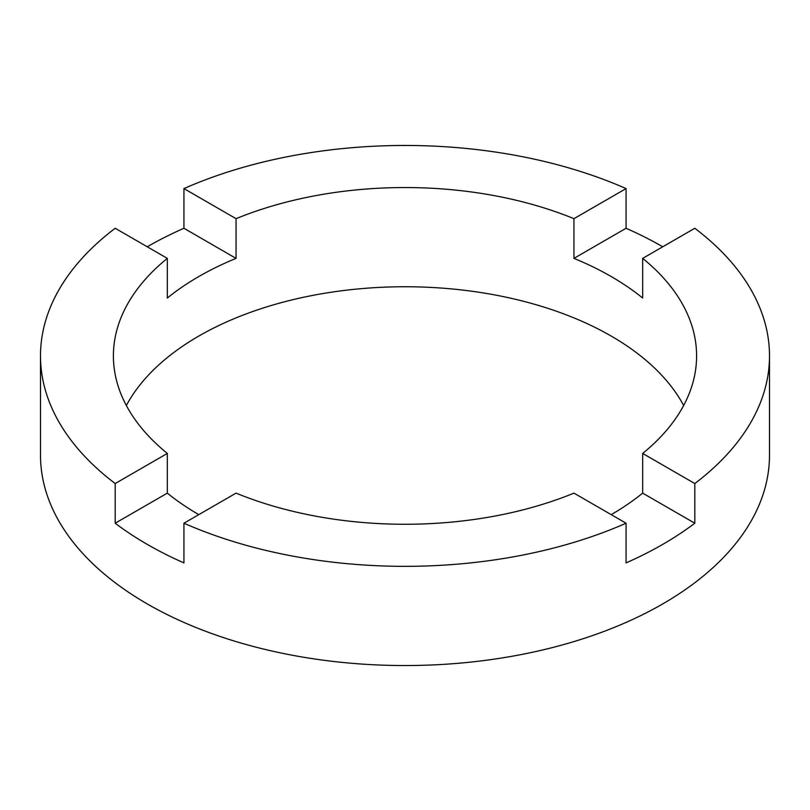 <?xml version="1.0" encoding="UTF-8"?>
<svg xmlns="http://www.w3.org/2000/svg" width="810" height="810" viewBox="0 0 810 810"><rect width="100%" height="100%" fill="white"/><g stroke="black" fill="none" stroke-linecap="round" stroke-linejoin="round"><path stroke-width="1.21" d="M198.804 514.633A291.6 168.358 180 0 1 167.326 493.128L167.326 453.438L115.192 483.54A364.5 210.438 0 0 1 40.5 355.904L40.5 455.109A364.5 210.438 0 0 0 147.258 603.916A364.5 210.438 0 0 0 544.492 649.529A364.5 210.438 0 0 0 769.5 455.109L769.5 355.904A364.5 210.438 0 0 0 694.808 228.268L642.674 258.37A291.6 168.358 0 0 1 696.6 355.904A291.6 168.358 0 0 1 642.674 453.438L694.808 483.54A364.5 210.438 0 0 0 769.5 355.904M147.258 246.777A364.5 210.438 0 0 1 183.931 228.268L236.054 258.37A291.6 168.358 180 0 0 167.326 298.05L167.326 258.37A291.6 168.358 0 0 0 113.4 355.904A291.6 168.358 0 0 0 167.326 453.438M236.054 258.37L236.054 218.68A291.6 168.358 0 0 1 573.946 218.68L573.946 258.37A291.6 168.358 180 0 1 611.196 276.544A291.6 168.358 180 0 1 642.674 298.05L642.674 258.37M683.66 405.506A291.6 168.358 0 0 0 611.196 336.069A291.6 168.358 0 0 0 126.34 405.506M167.326 493.128L115.192 523.219A364.5 210.438 0 0 0 147.258 544.391A364.5 210.438 0 0 0 183.931 562.899L183.931 523.219A364.5 210.438 0 0 0 626.069 523.219L626.069 562.899A364.5 210.438 0 0 0 694.808 523.219L694.808 483.54M183.931 523.219L236.054 493.128A291.6 168.358 0 0 0 573.946 493.128L626.069 523.219M662.742 246.777A364.5 210.438 0 0 0 626.069 228.268L626.069 188.588L573.946 218.68M626.069 188.588A364.5 210.438 0 0 0 183.931 188.588L236.054 218.68M40.5 355.904A364.5 210.438 0 0 1 115.192 228.268L167.326 258.37M115.192 523.219L115.192 483.54M183.931 228.268L183.931 188.588M611.196 514.633A291.6 168.358 180 0 0 642.674 493.128L642.674 453.438M626.069 228.268L573.946 258.37M642.674 493.128L694.808 523.219"/></g></svg>
